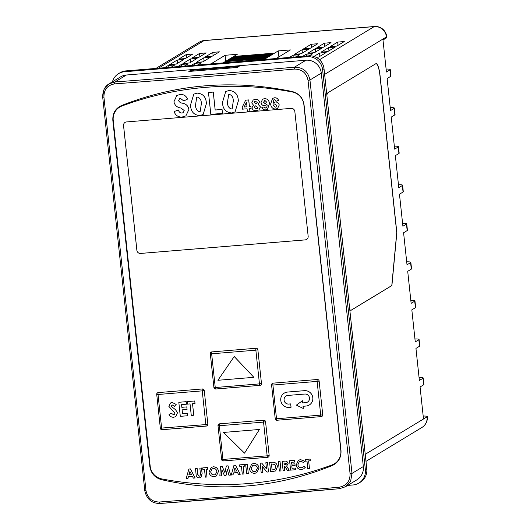 <?xml version="1.0" encoding="UTF-8"?>
<svg xmlns="http://www.w3.org/2000/svg" width="530" height="530" viewBox="0 0 530 530"><rect width="100%" height="100%" fill="white"/><g stroke="black" fill="none" stroke-linecap="round" stroke-linejoin="round"><path stroke-width="0.79" d="M303.273 408.471L303.041 406.291L306.062 406.04A7.771 7.533 -121.2 0 0 312.422 396.036A7.771 7.533 -121.2 0 0 304.425 390.676L287.492 392.067A7.771 7.533 -121.2 0 0 280.761 400.375A7.771 7.533 -121.2 0 0 289.135 407.438L291.063 407.265L290.705 403.893L288.804 404.052A4.359 4.227 58.8 0 1 286.067 396.016A4.359 4.227 58.8 0 1 287.856 395.44L304.783 394.048A4.359 4.227 58.8 0 1 307.506 402.091A4.359 4.227 58.8 0 1 305.704 402.667L302.676 402.919L302.471 400.726L296.356 405.139L303.273 408.471L303.061 406.291M291.036 407.279L290.678 403.906L288.777 404.065A4.359 4.227 58.8 0 1 286.054 396.023M309.268 405.006L309.295 404.993A7.771 7.533 -121.2 0 0 309.295 404.993A7.771 7.533 -121.2 0 0 304.445 390.663L287.518 392.054A7.771 7.533 -121.2 0 0 284.312 393.094A7.771 7.533 -121.2 0 0 284.299 393.101L284.292 393.108M307.513 402.084A4.359 4.227 58.8 0 1 305.731 402.654L302.703 402.906M291.156 108.378L126.498 121.94A3.412 3.306 -121.2 0 0 123.543 125.584L136.873 250.352A3.412 3.306 -121.2 0 0 140.549 253.446L305.207 239.891A3.412 3.306 -121.2 0 0 308.162 236.248L294.832 111.479A3.412 3.306 -121.2 0 0 291.156 108.378M309.46 468.58L307.811 468.712L306.989 461.027L305.34 461.166L305.154 459.483L310.136 459.059L310.322 460.742L308.639 460.895L309.46 468.58L308.665 460.888M298.45 460.272L300.517 459.609L304.644 461.153L303.538 462.445L300.609 461.312L299.298 461.723L297.886 464.777C298.224 466.771 299.377 467.771 301.358 467.778L302.736 467.354L303.962 466.195L305.273 467.347L303.65 468.838L301.517 469.474C298.503 469.487 296.727 467.97 296.21 464.929L298.423 460.285L300.517 459.609M299.304 461.716L297.886 464.777M289.599 460.755L294.554 460.345L294.713 462.041L291.407 462.312L291.599 464.114L294.925 463.829L295.104 465.506L291.778 465.797L292.043 468.315L295.376 468.03L295.555 469.712L290.572 470.136L289.599 460.755M291.427 462.312L291.619 464.101M291.805 465.791L292.07 468.301M282.132 461.378L284.087 461.206C286.213 460.775 287.551 461.557 288.108 463.558L286.657 466.135L289.241 470.229L287.379 470.395L284.915 466.479L284.352 466.526L284.789 470.613L283.133 470.746L282.132 461.378L284.06 461.219C286.187 460.789 287.532 461.57 288.088 463.571L286.631 466.148L289.214 470.249M286.962 465.976L286.631 466.148M284.378 466.526L284.789 470.613M260.17 463.187L261.661 463.068L266.497 468.884L265.841 462.723L267.491 462.584L268.491 471.952L266.994 472.078L262.171 466.274L262.827 472.416L261.177 472.555L260.17 463.187L261.688 463.048L266.491 468.838M265.841 462.723L267.517 462.571L268.491 471.952M262.198 466.307L262.827 472.416M251.697 464.134L253.757 463.458C256.712 463.531 258.481 465.048 259.051 468.023L256.818 472.687L254.798 473.323C251.816 473.29 250.041 471.779 249.458 468.792L251.697 464.134L253.731 463.478C256.692 463.545 258.454 465.062 259.024 468.036L256.798 472.7M221.898 469.871L221.547 475.808L219.851 475.96L220.427 466.446L222.143 466.307L224.932 472.634M220.407 466.46L222.123 466.32L224.919 472.68L226.336 465.976L228.059 465.817L230.616 475.059L228.92 475.211L227.304 469.375L226.025 475.45L227.317 469.414M211.225 467.453L213.259 466.798C216.22 466.864 217.982 468.387 218.552 471.356L216.326 476.019L214.299 476.656C211.324 476.629 209.542 475.118 208.959 472.124L211.205 467.467L213.232 466.811C216.194 466.877 217.956 468.401 218.526 471.369L216.326 476.019M269.16 455.469L267.147 455.82A1.703 0.378 85.3 0 0 267.643 457.304A1.703 0.378 85.3 0 0 267.683 457.291A1.703 1.656 -121.2 0 0 269.16 455.469L265.556 421.748A1.703 1.656 -121.2 0 0 263.721 420.197L219.519 423.834A1.703 1.656 -121.2 0 0 218.042 425.656L219.34 425.742L222.944 459.457L267.147 455.82L263.543 422.099L219.34 425.742A1.703 0.378 85.3 0 1 219.519 423.834M218.81 424.066A1.703 1.703 0 0 0 218.002 425.703L221.606 459.424L222.944 459.457A1.703 0.378 85.3 0 0 223.441 460.941A1.703 0.378 85.3 0 0 223.481 460.928L267.604 457.297M261.476 383.528L259.462 383.886A1.703 0.378 85.3 0 0 259.958 385.363A1.703 0.378 85.3 0 0 259.998 385.35A1.703 1.656 -121.2 0 0 261.476 383.528L257.871 349.807A1.703 1.656 -121.2 0 0 256.03 348.263L211.828 351.9A1.703 1.656 -121.2 0 0 210.35 353.722L211.649 353.801L215.253 387.523L259.462 383.886L255.857 350.164L211.649 353.801A1.703 0.378 85.3 0 1 211.828 351.9M211.125 352.125A1.703 1.703 0 0 0 210.311 353.768L213.915 387.49L215.253 387.523A1.703 0.378 85.3 0 0 215.75 389.007A1.703 0.378 85.3 0 0 215.79 388.993L259.912 385.356M272.599 98.361L274.507 97.785C276.481 97.646 277.839 98.507 278.581 100.382L276.382 101.164L274.553 99.633L273.864 99.845L273.036 103.476M273.864 99.845L273.016 103.516L274.003 102.409L275.375 102.005C277.481 101.952 278.767 102.966 279.231 105.046L277.568 108.465L275.719 109.034C272.639 108.902 270.949 107.199 270.651 103.933L272.586 98.375L274.48 97.798C276.455 97.659 277.813 98.527 278.555 100.395M253.214 99.984L255.314 99.368C257.454 99.11 258.845 99.971 259.475 101.952L258.209 104.41L260.455 106.908L258.931 109.895M253.181 105.463L253.525 105.265L251.723 102.913L253.201 99.991L255.288 99.382C257.434 99.123 258.819 99.984 259.448 101.965L258.183 104.423L260.429 106.921L258.918 109.902L256.368 110.624C254.062 110.929 252.591 110.001 251.949 107.848L253.188 105.45M245.655 100.17L248.716 99.912L249.431 106.59L250.922 106.464L251.134 108.438L249.617 108.577L249.875 111.008L247.338 111.214L247.079 108.782L242.448 109.167L242.243 107.193L245.655 100.17L248.689 99.925L249.405 106.603L250.895 106.477L251.134 108.438M208.502 92.478L213.279 92.087L215.193 110.001L222.057 109.438L222.481 113.387L210.814 114.361L208.476 92.498L213.279 92.087M193.808 94.135L197.266 93.101C203.149 93.684 206.19 97.209 206.382 103.675L203.142 114.54L199.658 115.58C193.775 114.99 190.734 111.466 190.535 104.993L193.781 94.148L197.24 93.114C203.129 93.704 206.163 97.228 206.362 103.688L203.142 114.54M121.946 106A14.211 13.78 -121.2 0 0 113.228 120.389L150.189 466.208A14.211 13.78 -121.2 0 0 161.802 478.921A331.601 321.465 -121.2 0 0 332.098 464.896A14.211 13.78 -121.2 0 0 340.817 450.513L303.862 104.688A14.211 13.78 -121.2 0 0 292.249 91.975A331.601 321.465 -121.2 0 0 121.946 106L121.489 105.549C115.355 108.451 112.473 113.427 112.837 120.476L149.798 466.294C150.924 473.277 154.813 477.735 161.471 479.676C219.234 492.701 276.11 488.024 332.098 465.632C338.385 462.63 341.346 457.609 340.995 450.553L304.041 104.735C302.902 97.758 298.927 93.346 292.116 91.498C233.067 79.255 176.192 83.939 121.489 105.549M176.815 95.486L180.014 94.519C183.605 94.194 186.109 95.718 187.521 99.09L183.784 100.965L180.571 98.467L179.524 98.779L178.65 100.607C179.385 102.111 180.677 102.979 182.525 103.204C186.116 103.867 188.249 105.94 188.932 109.425L185.878 115.898L182.108 117.031C178.166 117.216 175.49 115.394 174.072 111.565L178.444 109.968C178.921 111.916 180.094 112.943 181.956 113.049L183.228 112.658L184.202 110.531L180.988 108.034C177.133 107.517 174.781 105.43 173.933 101.78L176.788 95.499L180.014 94.519M225.734 91.511L229.205 90.471C235.095 91.054 238.136 94.578 238.328 101.044L235.081 111.909L231.603 112.95C225.714 112.367 222.679 108.835 222.481 102.363L225.727 91.518L229.185 90.484C235.068 91.074 238.109 94.598 238.301 101.058L235.081 111.909M262.602 99.196L264.602 98.6C267.604 98.779 269.22 100.481 269.452 103.708L267.491 109.306L265.636 109.862C263.814 110.021 262.549 109.24 261.853 107.517L264.072 106.914L265.57 108.014L266.186 107.822M266.935 104.364L264.669 105.655C262.602 105.675 261.389 104.648 261.018 102.582L262.595 99.203L264.576 98.613C267.584 98.792 269.2 100.501 269.425 103.728L267.504 109.299M273.096 383.144A1.703 1.656 -121.2 0 0 271.618 384.966L272.917 385.045L276.521 418.766L320.723 415.123L317.119 381.401L272.917 385.045A1.703 0.378 85.3 0 1 273.096 383.144L317.298 379.5A1.703 1.656 -121.2 0 1 319.133 381.05L322.737 414.771A1.703 1.656 -121.2 0 1 321.26 416.593A1.703 0.378 85.3 0 1 321.22 416.606L277.018 420.244A1.703 0.378 -94.7 0 1 276.521 418.766L275.183 418.726A1.703 1.703 0 0 0 277.018 420.244A1.703 0.378 -94.7 0 0 277.058 420.23L321.18 416.6M206.296 426.06L162.173 429.691A1.703 0.378 85.3 0 1 162.134 429.704A1.703 1.703 0 0 1 160.298 428.187L205.839 424.583L202.235 390.862L158.033 394.499L161.63 428.22A1.703 0.378 85.3 0 0 162.134 429.704L206.336 426.067A1.703 0.378 -94.7 0 0 206.375 426.054A1.703 1.656 -121.2 0 0 207.853 424.232L204.249 390.511A1.703 1.656 -121.2 0 0 202.414 388.96L158.205 392.598A1.703 1.656 -121.2 0 0 156.728 394.419L160.332 428.141M188.865 469.057L190.422 468.917L195.139 477.981L193.351 478.139L192.43 476.278L188.415 476.609L187.905 478.59L186.143 478.729L188.865 469.057L190.396 468.931L195.113 477.994M188.435 476.602L187.905 478.59M195.497 468.5L197.147 468.361L197.803 474.456L199.32 476.178L199.956 475.993L200.466 474.025L199.843 468.156L201.519 468.003L202.115 473.595L200.903 477.45L199.519 477.875C197.259 477.755 196.113 476.496 196.067 474.105L195.497 468.5M202.698 467.91L207.661 467.5L207.84 469.183L206.163 469.328L207.005 477L205.329 477.152L204.507 469.467L202.857 469.6L202.698 467.91M233.962 465.347L235.519 465.208L240.242 474.264L238.454 474.423L237.533 472.561L233.518 472.892L233.034 474.86L231.246 475.019L233.962 465.347L235.499 465.221L240.216 474.277M243.939 473.972L242.283 474.111L241.461 466.426L239.812 466.559L239.633 464.876L244.615 464.459L244.794 466.135L243.118 466.287L243.939 473.972L243.137 466.287M245.675 464.366L247.331 464.234L248.305 473.615L246.655 473.747L245.675 464.366M269.618 462.412L271.724 462.226C274.99 461.868 276.905 463.326 277.475 466.605L275.666 470.945L270.618 471.779L269.618 462.412L271.704 462.24C274.964 461.882 276.879 463.339 277.455 466.625L275.653 470.951M278.382 461.676L280.032 461.537L281.013 470.925L279.356 471.057L278.382 461.676M235.472 57.061L235.393 56.319L224.76 62.759M235.393 56.319L272.963 53.225L262.337 59.665M317.768 43.725L310.255 48.276L303.624 48.826L311.136 44.275L317.768 43.725M308.698 49.217L301.186 53.768L294.554 54.318L302.073 49.767L308.698 49.217M289.413 57.432L293.004 55.253L299.635 54.709L296.038 56.889M331.025 42.632L323.512 47.19L316.88 47.733L324.4 43.182L331.025 42.632M321.962 48.124L314.449 52.675L307.817 53.225L315.33 48.674L321.962 48.124M302.67 56.346L306.267 54.166L312.899 53.616L309.281 55.809M344.288 41.545L336.775 46.097L330.144 46.64L337.656 42.089L344.288 41.545M335.225 47.038L327.712 51.589L321.081 52.132L328.593 47.581L335.225 47.038M313.972 56.438L319.53 53.073L326.162 52.523L318.649 57.081L316.079 57.286M212.782 52.371L205.269 56.922L211.901 56.379L219.413 51.827L212.782 52.371L213.126 55.63M203.719 57.863L196.206 62.414L202.831 61.871L210.35 57.313L203.719 57.863L204.063 61.122M197.69 64.985L201.281 62.805L194.656 63.355L191.058 65.534M199.519 53.464L192.006 58.015L198.637 57.465L206.15 52.914L199.519 53.464L199.87 56.723M190.456 58.956L182.943 63.507L189.574 62.957L197.087 58.406L190.456 58.956L190.807 62.215M184.427 66.078L188.024 63.898L181.393 64.448L177.795 66.621M186.262 54.557L178.743 59.108L185.374 58.558L192.887 54.007L186.262 54.557L186.606 57.816M177.192 60.042L169.679 64.6L176.311 64.05L183.824 59.499L177.192 60.042L177.543 63.309M171.163 67.171L174.761 64.991L168.129 65.534L164.532 67.714M223.064 62.898L237.274 54.292L225.118 55.292L210.907 63.898M264.033 59.526L278.237 50.913L290.394 49.913L276.19 58.525M259.415 429.472L223.474 432.44L244.542 453.157L259.415 429.472L223.474 432.44M253.863 377.327L234.233 356.511L217.903 380.288L253.863 377.327L234.214 356.524M319.544 59.718L374.22 26.593A11.368 11.024 58.8 0 1 386.469 36.921A11.368 1.212 173.9 0 0 386.728 36.623L386.82 37.524A11.368 1.212 173.9 0 1 386.569 37.822L386.469 36.921L324.625 74.392M389.994 69.854A11.368 1.212 -6.1 0 0 390.246 69.556L390.941 76.075A11.368 1.212 173.9 0 1 390.69 76.373L389.994 69.854L386.416 72.02L382.991 39.988L386.569 37.822M390.246 69.556A11.368 1.212 -6.1 0 0 386.098 69.066M394.115 108.411A11.368 1.212 -6.1 0 0 394.366 108.113L395.062 114.632A11.368 1.212 173.9 0 1 394.81 114.93L394.115 108.411L390.531 110.578L387.112 78.539L390.69 76.373M394.366 108.113A11.368 1.212 -6.1 0 0 390.219 107.616M398.229 146.962A11.368 1.212 -6.1 0 0 398.487 146.664L399.183 153.183A11.368 1.212 173.9 0 1 398.931 153.481L398.229 146.962L394.651 149.129L391.233 117.097L394.81 114.93M398.487 146.664A11.368 1.212 -6.1 0 0 394.34 146.174M402.35 185.513A11.368 1.212 -6.1 0 0 402.608 185.215L403.303 191.734A11.368 1.212 173.9 0 1 403.052 192.032L402.35 185.513L398.772 187.686L395.353 155.648L398.931 153.481M402.608 185.215A11.368 1.212 -6.1 0 0 398.461 184.725M406.47 224.071A11.368 1.212 -6.1 0 0 406.729 223.773L407.424 230.292A11.368 1.212 173.9 0 1 407.166 230.59L406.47 224.071L402.893 226.237L399.468 194.205L403.052 192.032M406.729 223.773A11.368 1.212 -6.1 0 0 402.575 223.276M410.591 262.622A11.368 1.212 -6.1 0 0 410.849 262.323L411.545 268.842A11.368 1.212 173.9 0 1 411.287 269.141L410.591 262.622L407.014 264.795L403.588 232.756L407.166 230.59M410.849 262.323A11.368 1.212 -6.1 0 0 406.695 261.833M414.712 301.179A11.368 1.212 -6.1 0 0 414.964 300.881L415.666 307.4A11.368 1.212 173.9 0 1 415.407 307.698L414.712 301.179L411.134 303.345L407.709 271.314L411.287 269.141M414.964 300.881A11.368 1.212 -6.1 0 0 410.816 300.384M418.833 339.73A11.368 1.212 -6.1 0 0 419.084 339.432L419.786 345.951A11.368 1.212 173.9 0 1 419.528 346.249L418.833 339.73L415.255 341.896L411.83 309.865L415.407 307.698M419.084 339.432A11.368 1.212 -6.1 0 0 414.937 338.942M422.953 378.287A11.368 1.212 -6.1 0 0 423.205 377.989L423.901 384.508A11.368 1.212 173.9 0 1 423.649 384.807L422.953 378.287L419.376 380.454L415.951 348.415L419.528 346.249M423.205 377.989A11.368 1.212 -6.1 0 0 419.058 377.492M423.178 416.05A11.368 1.212 173.9 0 1 427.326 416.54A11.368 1.212 173.9 0 1 427.074 416.838L423.496 419.005L420.071 386.973L423.649 384.807M103.933 97.162L145.975 490.568C147.499 498.041 151.944 501.857 159.305 502.023A1667.108 177.987 -6.1 0 0 248.649 494.947A1667.108 177.987 -6.1 0 0 339.074 487.222C346.481 485.825 350.144 481.339 350.072 473.76L308.029 80.355C306.479 72.895 301.928 69.138 294.382 69.085A1667.108 177.987 173.9 0 1 203.964 76.817A1667.108 177.987 173.9 0 1 114.619 83.886C107.398 85.178 103.834 89.597 103.933 97.162L102.694 97.116L104.019 89.451L109.094 83.833L114.891 81.978A1665.406 177.808 -6.1 0 0 204.143 74.915A1665.406 177.808 -6.1 0 0 294.468 67.191L305.976 60.221A14.211 13.78 58.8 0 1 321.293 73.133L363.335 466.539A14.211 13.78 58.8 0 1 356.889 479.835L345.447 486.765L350.648 481.074L351.986 473.416L363.335 466.539M237.453 67.456L239.123 66.449L190.502 70.45L188.832 71.464L237.453 67.456M305.976 60.221L126.398 75.008L114.891 81.978A1.703 0.47 85.7 0 0 114.619 83.886M144.776 490.475L102.694 97.116C102.721 90.656 104.854 86.231 109.094 83.833L120.535 76.903A14.211 13.78 58.8 0 1 126.398 75.008M345.441 486.765L339.485 488.713L345.441 486.765M294.382 69.085L294.468 67.191C303.027 67.264 308.182 71.537 309.944 80.01L351.986 473.416L350.072 473.76M112.459 81.792A14.211 13.78 58.8 0 1 118.521 73.663A14.211 13.78 58.8 0 1 124.378 71.769L307.274 56.71A14.211 13.78 58.8 0 1 322.591 69.629L365.356 469.779A14.211 13.78 58.8 0 1 358.903 483.068A14.211 13.78 58.8 0 1 353.04 484.963L347.693 485.407M118.521 73.663L119.952 72.802A14.211 13.78 58.8 0 1 125.809 70.901L308.705 55.849A14.211 13.78 58.8 0 1 324.022 68.761L366.786 468.911A14.211 13.78 58.8 0 1 360.334 482.201L358.903 483.068M349.734 309.328A13.641 3.014 85.3 0 0 350.966 310.269A13.641 3.014 85.3 0 0 351.291 310.163L391.908 285.551L396.844 232.63L380.056 75.512A13.641 3.014 85.3 0 0 376.075 63.653A13.641 3.014 85.3 0 0 375.75 63.759L328.043 92.664A13.641 3.014 85.3 0 0 326.844 95.175M179.988 94.532C183.579 94.207 186.083 95.731 187.501 99.103M174.072 111.565L178.424 109.982C178.895 111.929 180.067 112.956 181.929 113.062L181.956 113.049M181.929 113.062L183.214 112.671M179.524 98.779L178.63 100.62C179.359 102.124 180.65 102.992 182.506 103.218L182.525 103.204C186.09 103.88 188.223 105.954 188.905 109.445L188.932 109.425M188.905 109.445L185.858 115.918M201.287 104.105C201.532 100.594 200.327 98.242 197.663 97.063L196.663 97.368L195.61 104.576C195.371 108.074 196.57 110.425 199.22 111.638L200.234 111.326L201.287 104.105M199.22 111.638L200.247 111.32M196.67 97.361L195.636 104.556C195.398 108.06 196.597 110.412 199.24 111.625M213.252 92.101L215.167 110.015L222.057 109.438M222.03 109.452L222.454 113.4M233.227 101.475C233.478 97.964 232.273 95.612 229.603 94.433L228.602 94.737L227.555 101.945C227.317 105.444 228.516 107.795 231.16 109.008L232.18 108.696L233.227 101.475M231.16 109.008L232.193 108.69M228.615 94.731L227.582 101.926C227.337 105.43 228.543 107.782 231.186 108.995M249.617 108.577L249.875 111.008M246.516 102.118L244.125 107.04L247.02 106.802L246.516 102.118M246.523 102.151L244.151 107.02L247.013 106.788M254.228 102.429L256.454 103.873L257.242 102.462L255.467 101.203L254.725 101.416L254.228 102.429L256.659 103.767M255.427 105.848L254.168 107.491L256.262 108.796L257.421 108.465L257.931 107.484L255.427 105.848L254.93 106.079M254.738 101.409L254.254 102.416M255.447 105.834L254.195 107.477L256.281 108.782L257.434 108.458M261.853 107.517L264.046 106.927L265.55 108.034L266.173 107.835M265.55 108.034L265.57 108.014C266.935 107.351 267.398 106.119 266.935 104.35L266.034 105.225M264.861 100.428L263.543 102.23L265.185 103.774L266.53 101.972L264.861 100.428L264.265 100.614M265.212 103.761L265.795 103.582L265.212 103.761L263.569 102.217L264.887 100.415M274.003 102.409L275.348 102.018C277.455 101.965 278.74 102.979 279.204 105.059L277.568 108.465M275.229 107.232L275.984 107L276.68 105.357L274.878 103.893L274.182 104.112L273.401 105.715L275.229 107.232L275.998 106.994M274.195 104.105L273.427 105.702L275.255 107.219M193.748 415.242L191.27 415.447L190.038 403.913L187.56 404.118L187.289 401.601L194.748 400.971L195.02 403.496L192.516 403.714L193.748 415.242L192.542 403.708M178.815 402.283L186.249 401.674L186.52 404.191L181.538 404.615L181.823 407.318L186.812 406.894L187.057 409.432L182.095 409.842L182.499 413.625L187.481 413.201L187.726 415.739L180.293 416.348L178.815 402.283M181.565 404.615L181.85 407.305M182.121 409.836L182.525 413.605M172.369 404.993L171.349 406.007L171.654 406.662L175.649 409.809L177.424 412.91L175.675 416.653L173.701 417.256C171.654 417.342 170.097 416.461 169.03 414.619L171.064 413.108L173.522 414.725L174.284 414.486L174.96 413.261L168.858 406.344L170.521 402.972L172.124 402.469L176.179 404.397L174.483 406.285L172.343 405.006L171.806 405.172M172.343 405.006L171.323 406.02L171.627 406.676L175.675 409.796L177.444 412.897L175.675 416.653M171.064 413.108L173.548 414.712L174.297 414.48M244.542 453.157L259.389 429.485M168.328 67.403L168.129 65.534M181.591 66.31L181.393 64.448M194.855 65.216L194.656 63.355M319.875 56.332L319.53 53.073M328.945 50.84L328.593 47.581M338.007 45.348L337.656 42.089M306.466 56.028L306.267 54.166M315.681 51.933L315.33 48.674M324.744 46.441L324.4 43.182M293.209 57.121L293.004 55.253M302.418 53.027L302.073 49.767M311.481 47.534L311.136 44.275M225.753 61.268L225.118 55.292M278.879 56.895L278.237 50.913M234.041 57.929L233.962 57.187L271.532 54.093M232.61 58.797L232.531 58.048L270.101 54.961M231.179 59.658L231.1 58.916L268.67 55.822M229.748 60.526L229.669 59.784L267.239 56.69M228.317 61.394L228.238 60.652L265.808 57.558M226.886 62.262L226.807 61.52L264.377 58.426M225.409 62.706L262.946 59.294M170.547 402.959L172.124 402.469L176.179 404.397M176.159 404.41L174.483 406.285M182.499 413.625L187.481 413.201M187.461 413.214L187.726 415.739M181.823 407.318L186.812 406.894M186.785 406.908L187.057 409.432M178.789 402.296L186.249 401.674M186.229 401.687L186.494 404.204M187.289 401.601L194.748 400.971L194.994 403.509M191.621 474.648L189.899 471.508L188.865 474.873L191.621 474.648L188.885 474.86L189.912 471.534M199.843 468.156L201.493 468.017L202.089 473.608L200.883 477.464M195.471 468.513L197.127 468.381L197.776 474.476L199.32 476.178M199.3 476.198L199.942 476M206.163 469.328L206.985 477.013M202.672 467.924L207.661 467.5M207.634 467.513L207.813 469.196M213.391 468.493L212.04 468.917L210.615 472.011L212.013 474.423L214.113 474.973L215.419 474.569L216.869 471.481C216.498 469.52 215.339 468.527 213.391 468.493M212.046 468.904L210.642 471.998L212.04 474.41L214.14 474.959L215.432 474.562M221.527 475.821L221.878 469.825L224.409 475.582L226.025 475.45M226.336 465.976L228.059 465.817M228.039 465.837L230.596 475.072M233.518 472.892L233.008 474.873M236.724 470.932L234.995 467.798L233.969 471.163L236.724 470.932M235.009 467.818L233.988 471.143L236.718 470.918M239.633 464.876L244.615 464.459M244.588 464.472L244.767 466.155M245.648 464.386L247.331 464.234M247.305 464.247L248.305 473.615M253.883 465.161L252.532 465.578L251.114 468.679L252.512 471.091L254.612 471.64L255.917 471.23L257.368 468.149C256.997 466.188 255.838 465.194 253.883 465.161M252.545 465.572L251.134 468.666L252.538 471.071L254.638 471.627L255.93 471.223M271.453 463.955L272.095 469.958L274.772 469.454L275.799 466.731L274.679 464.446L271.453 463.955M271.479 463.955L272.115 469.944L274.785 469.447M278.356 461.69L280.032 461.537M280.006 461.557L281.013 470.925M283.994 462.922L284.193 464.83L286.081 464.499L286.432 463.69L283.967 462.922L284.173 464.843L286.087 464.492M292.043 468.315L295.376 468.03M295.349 468.043L295.535 469.726M291.599 464.114L294.925 463.829M294.905 463.843L295.084 465.525M289.572 460.769L294.554 460.345M294.528 460.358L294.713 462.041M300.49 459.629L304.644 461.153M303.935 466.208L305.273 467.347M305.247 467.367L303.65 468.838M297.86 464.79C298.198 466.784 299.351 467.785 301.331 467.798L301.358 467.778M301.331 467.798L302.729 467.361M304.624 461.166L303.538 462.445M305.154 459.483L310.136 459.059M310.116 459.073L310.295 460.755M302.676 402.919L302.445 400.74M190.595 71.318L190.502 70.45M125.1 122.384A3.412 3.306 -121.2 0 0 123.563 125.57L136.899 250.332A3.412 3.306 -121.2 0 0 140.576 253.433L305.234 239.878A3.412 3.306 -121.2 0 0 306.631 239.427M350.913 310.275A13.641 3.014 85.3 0 0 351.178 310.169L391.796 285.564L396.738 232.637L379.944 75.525A13.641 3.014 85.3 0 0 376.022 63.66M249.107 496.425A1665.406 177.808 173.9 0 1 159.934 503.487A1.703 0.47 85.7 0 1 159.888 503.5A1.703 0.47 85.7 0 1 159.305 502.023M386.728 36.623A11.368 11.368 0 0 0 374.485 26.5A11.368 2.511 85.3 0 0 374.22 26.593L204.037 40.605L158.457 68.218M321.293 73.133L309.944 80.01L308.029 80.355M339.452 488.706A1665.406 177.808 173.9 0 1 249.186 496.418M112.837 120.476L113.228 120.389M149.798 466.294L150.189 466.208M161.471 479.676L161.802 478.921M332.098 465.632L332.098 464.896M292.116 91.498L292.249 91.975M339.074 487.222L339.485 488.713L159.888 503.5C151.673 503.421 146.624 499.094 144.736 490.522L145.975 490.568M125.809 70.901L124.378 71.769M308.705 55.849L307.274 56.71M324.022 68.761L322.591 69.629M366.786 468.911L365.356 469.779M204.037 40.605A11.368 2.511 -94.7 0 1 204.302 40.512A11.368 11.368 0 0 0 199.346 42.122A11.368 11.024 58.8 0 1 204.037 40.605M427.074 416.838A11.368 11.024 58.8 0 1 421.913 427.471A11.368 11.368 0 0 0 427.326 416.54M365.223 454.309L423.496 419.005M268.385 457.065A1.703 1.703 0 0 1 267.643 457.304L223.441 460.941A1.703 1.703 0 0 1 221.606 459.424L221.639 459.377M263.721 420.197A1.703 0.378 85.3 0 0 263.543 422.099L265.556 421.748M322.737 414.771L320.723 415.123A1.703 0.378 85.3 0 0 321.22 416.606A1.703 1.703 0 0 0 321.968 416.368M275.222 418.687L271.579 385.005A1.703 1.703 0 0 1 272.394 383.369M317.298 379.5A1.703 0.378 -94.7 0 0 317.119 381.401L319.133 381.05M202.414 388.96A1.703 0.378 85.3 0 0 202.235 390.862L204.249 390.511M157.503 392.829A1.703 1.703 0 0 0 156.695 394.466L158.033 394.499A1.703 0.378 -94.7 0 1 158.205 392.598M207.853 424.232L205.839 424.583A1.703 0.378 -94.7 0 0 206.336 426.067A1.703 1.703 0 0 0 207.078 425.822M260.7 385.125A1.703 1.703 0 0 1 259.958 385.363L215.75 389.007A1.703 1.703 0 0 1 213.915 387.49L213.954 387.443M256.03 348.263A1.703 0.378 85.3 0 0 255.857 350.164L257.871 349.807M374.485 26.5L204.302 40.512M199.346 42.122L155.926 68.423M421.913 427.471L365.978 461.358"/></g></svg>
